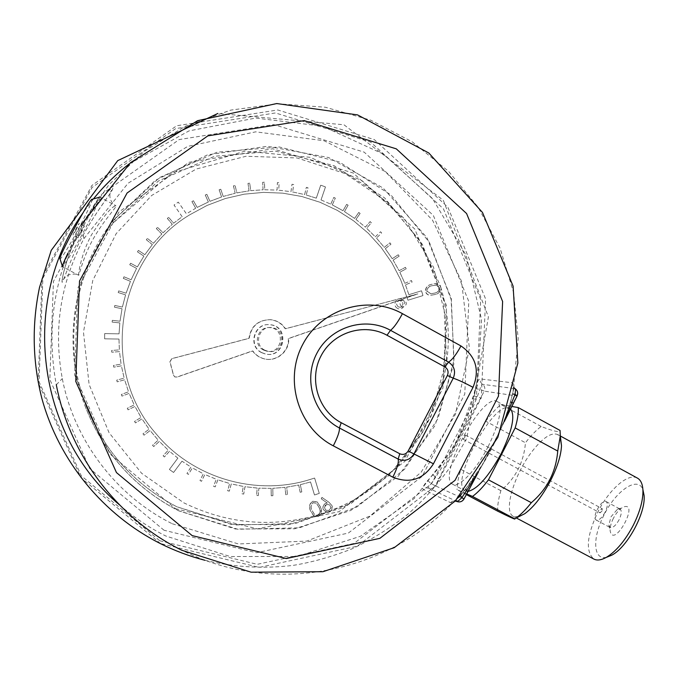 <?xml version="1.0" encoding="UTF-8"?>
<svg xmlns="http://www.w3.org/2000/svg" width="678" height="678" viewBox="0 0 678 678"><rect width="100%" height="100%" fill="white"/><g stroke="black" fill="none" stroke-linecap="round" stroke-linejoin="round"><path stroke-width="0.51" stroke-dasharray="3.39 2.54" d="M331.83 510.059L332.195 505.822L328.966 502.288L322.109 497.533L321.219 498.788L327.355 503.11L325.787 503.449C323.347 504.771 322.525 506.763 323.321 509.424L326.135 512.17L329.508 512.009L331.83 510.059C418.284 477.778 467.591 376.4 441.183 288.616C440.42 292.006 438.259 293.989 434.691 294.583L430.971 295.235C428.335 295.32 426.555 294.125 425.623 291.659C425.547 287.531 427.649 285.057 431.928 284.251L435.106 283.675L440.412 285.963L441.183 288.616M321.194 513.831L320.516 506.975L317.262 501.949L312.77 501.364C309.448 503.813 308.744 507.025 310.66 511.009L313.999 515.975L318.533 516.509L321.194 513.831L326.135 512.17M301.82 491.906L300.185 492.279L298.71 485.058L286.684 487.151L287.48 494.508L285.811 494.72L285.014 487.363L272.819 488.321L272.929 495.745L271.242 495.804L271.132 488.372L258.886 488.168L258.293 495.601L256.606 495.499L257.199 488.067L244.995 486.702L243.716 494.076L242.038 493.813L243.326 486.44L231.283 483.923L229.308 491.16L227.655 490.745L229.639 483.499L217.858 479.838L215.206 486.889L213.604 486.312L216.257 479.261L204.858 474.49L201.544 481.287L199.993 480.558L203.315 473.761L192.391 467.922L188.442 474.388L186.967 473.515L190.925 467.04L182.009 461.201L173.576 472.481L169.407 469.447L177.865 458.15L169.525 451.311L164.407 456.964L163.118 455.819L168.246 450.167L159.355 441.42L153.703 446.573L152.533 445.319L158.177 440.158L150.143 430.581L144.024 435.191L142.965 433.827L149.092 429.208L141.99 418.894L135.447 422.911L134.524 421.445L141.075 417.419L134.973 406.453L128.066 409.851L127.286 408.3L134.202 404.902L129.167 393.384L121.955 396.113L121.328 394.494L128.549 391.765L124.625 379.807L117.175 381.841L116.709 380.172L124.159 378.129L121.387 365.84L113.777 367.162L113.463 365.45L121.091 364.128L119.498 351.619L111.785 352.213L111.641 350.475L119.362 349.882L118.972 339.059L104.615 338.814L104.692 333.584L119.057 333.839L119.828 322.94L112.124 322.075L112.319 320.338L120.023 321.211L122.032 308.761L114.455 307.159L114.811 305.456L122.396 307.058L125.591 294.854L118.192 292.549L118.709 290.887L126.108 293.193L130.447 281.362L123.303 278.37L123.981 276.768L131.125 279.768L136.575 268.412L129.744 264.759L130.566 263.225L137.397 266.886L143.897 256.123L137.448 251.843L138.414 250.402L144.863 254.682L152.347 244.605L146.346 239.749L147.44 238.402L153.448 243.266L161.856 233.969L156.338 228.571L157.559 227.342L163.076 232.74L172.314 224.308L167.339 218.426L168.669 217.324L173.636 223.206L182.17 216.714L174.034 205.027L178.306 202.12L186.442 213.816L195.688 208.239L191.916 201.569L193.425 200.739L197.196 207.417L208.383 201.985L205.264 195.001L206.841 194.323L209.96 201.307L221.587 196.976L219.147 189.755L220.774 189.23L223.223 196.451L235.19 193.255L233.435 185.865L235.105 185.501L236.859 192.899L249.055 190.865L248.004 183.365L249.699 183.162L250.75 190.662L263.056 189.798L262.708 182.263L264.412 182.229L264.759 189.764L277.065 190.077L277.429 182.568L279.124 182.696L278.76 190.196L290.972 191.671L292.023 184.272L293.693 184.552L292.642 191.959L304.634 194.578L306.371 187.331L308.007 187.772L306.27 195.018L316.304 198.162L320.745 185.162L325.491 186.933L321.05 199.934L330.779 204.154L333.805 197.425L335.322 198.154L332.296 204.892L343.034 210.731L346.661 204.341L348.111 205.214L344.475 211.604L354.602 218.418L358.806 212.417L360.154 213.417L355.958 219.426L365.4 227.138L370.12 221.587L371.375 222.706L366.645 228.266L375.324 236.825L380.528 231.757L381.672 232.986L376.459 238.054L384.299 247.377L389.935 242.843L390.96 244.173L385.316 248.707L392.248 258.699L398.274 254.733L399.164 256.148L393.138 260.123L399.113 270.708L405.469 267.335L406.224 268.827L399.867 272.2L404.842 283.285L411.47 280.539L412.088 282.09L405.461 284.845L408.885 294.684L421.546 290.786L422.962 295.6L407.978 300.218L400.757 279.904L391.986 262.971L381.087 247.301L368.23 233.164L353.619 220.808L337.5 210.451L320.126 202.29L301.786 196.484L282.811 193.154L263.505 192.366L244.224 194.171L225.308 198.535L207.087 205.417L189.916 214.706C116.328 258.242 99.115 369.705 156.067 433.776C193.577 479.253 258.377 497.067 312.592 478.676L314.634 478.092L319.287 493.406L314.507 494.982L310.541 481.965L300.346 484.685L301.82 491.906L300.159 492.262L298.684 485.033L286.658 487.135L287.455 494.482L285.785 494.703L284.989 487.346L272.819 488.321M401.579 306.49C398.944 303.558 399.444 301.413 403.105 300.066C407.436 302.329 407.453 304.608 403.139 306.905L401.579 306.49M264.691 350.128C253.301 344.729 259.038 325.72 271.471 327.627C287.54 328.779 283.472 355.111 267.818 351.272L264.691 350.128M310.541 481.965L300.346 484.685M271.132 488.372L258.869 488.152L258.276 495.576L256.589 495.482L257.174 488.041L244.995 486.702M244.978 486.685L243.69 494.05L242.021 493.787L243.309 486.414L231.266 483.906L229.291 491.143L227.639 490.728L229.622 483.473L217.858 479.838M217.85 479.821L215.189 486.872L213.587 486.296L216.248 479.244L204.841 474.473L201.527 481.27L199.985 480.541L203.298 473.744L192.382 467.905L188.433 474.371L186.959 473.498L190.908 467.023L182.009 461.201M177.865 458.15L169.525 451.311M169.517 451.294L164.398 456.947L163.11 455.802L168.237 450.15L159.355 441.42M159.347 441.403L153.703 446.565L152.525 445.302L158.177 440.141L150.143 430.581L144.016 435.183L142.965 433.81L149.092 429.191L141.982 418.877L135.439 422.903L134.524 421.436L141.075 417.411L134.973 406.444L128.066 409.834L127.286 408.283L134.202 404.893L129.167 393.384L121.955 396.105L121.328 394.486L128.54 391.757L124.616 379.799L117.175 381.841L116.709 380.163L124.159 378.129L121.387 365.84L113.777 367.162L113.463 365.442L121.082 364.12L119.498 351.619L111.785 352.213L111.641 350.475L119.362 349.882L118.972 339.059M118.964 339.059L104.615 338.814L104.692 333.584L119.057 333.839L119.828 322.94L112.124 322.075L112.319 320.338L120.014 321.211L122.032 308.761L114.455 307.168L114.802 305.456L122.396 307.058L125.591 294.854L118.192 292.557L118.701 290.887L126.108 293.201L130.447 281.362L123.303 278.378L123.972 276.777L131.125 279.768L136.575 268.412L129.744 264.767L130.566 263.242L137.397 266.895L143.897 256.123L137.448 251.86L138.414 250.411L144.855 254.691L152.347 244.605M152.347 244.622L146.338 239.758L147.431 238.419L153.44 243.283L161.856 233.969M163.076 232.74L172.314 224.308M173.636 223.206L182.17 216.714M182.162 216.731L174.026 205.044L178.297 202.137L186.433 213.833L195.688 208.239M197.196 207.417L208.383 201.985M209.96 201.307L221.587 196.976M223.223 196.451L235.173 193.272L233.418 185.882L235.088 185.518L236.842 192.916L249.055 190.865M250.75 190.662L263.056 189.798M264.759 189.764L277.048 190.094L277.404 182.594L279.099 182.713L278.743 190.213L290.972 191.671M292.642 191.959L304.634 194.578M306.27 195.018L316.304 198.162M321.05 199.934L330.779 204.154M332.296 204.892L343.034 210.731M344.475 211.604L354.602 218.418M355.958 219.426L365.4 227.138M365.366 227.155L370.086 221.604L371.341 222.723L366.612 228.283L375.324 236.825M376.459 238.054L384.299 247.377M385.316 248.707L392.248 258.699M393.138 260.123L399.113 270.708M399.079 270.717L405.427 267.344L406.19 268.835L399.834 272.209L404.842 283.285M405.461 284.845L408.885 294.684M417.275 293.989L288.336 338.525C289.353 351.28 276.183 362.238 263.895 358.764C259.174 357.518 255.377 354.899 252.513 350.907L176.839 377.044L174.712 376.849L173.5 375.29L169.89 361.781L171.729 358.645L248.953 338.305C250.877 326.296 257.877 320.084 269.937 319.685C276.454 320.296 281.548 323.321 285.218 328.762L417.86 293.913L288.684 338.534C289.709 351.314 276.514 362.289 264.208 358.806C259.471 357.56 255.665 354.933 252.792 350.933L176.975 377.129L174.848 376.934L173.636 375.366L170.017 361.832L171.856 358.687L249.233 338.314C251.165 326.279 258.174 320.058 270.251 319.652C276.785 320.262 281.887 323.296 285.565 328.745L417.86 293.913M261.759 352.611C247.733 345.975 254.623 322.567 269.963 324.711C290.15 325.915 285.031 359.035 265.437 353.984L261.759 352.611M172.263 523.763L238.41 543.959L306.82 541.086L369.959 516.085L421.241 472.117L455.514 414.131L469.405 348.238L461.523 281.268L432.513 220.172L385.112 171.475L324.042 140.736L255.708 131.837L187.713 146.38L128.015 183.289L83.919 238.622C60.452 282.718 53.248 329.364 62.3 378.57C74.317 441.141 116.565 496.093 172.263 523.763M460.328 495.415L465.837 488.796C486.007 462.845 500.864 434.013 510.407 402.291L512.61 394.045L513.814 384.511L512.373 382.756L480.134 378.934C478.278 379.392 476.642 382.663 475.227 388.748L473.549 396.232C466.489 425.53 452.955 451.701 432.937 474.744L427.742 480.524C423.597 485.185 422.03 488.101 423.038 489.287L450.539 502.661L453.116 502.245L458.37 497.593M455.514 500.703L453.116 502.245C386.621 573.834 272.141 596.259 181.653 550.036C118.311 518.78 70.054 456.235 56.308 384.816C45.96 328.635 54.189 275.387 80.987 225.062L81.445 227.172L80.919 228.139C66.885 253.818 61.028 281.556 62.13 282.26C63.105 282.768 70.198 258.53 83.165 235.13L83.233 234.995C95.666 212.044 112.446 191.755 112.811 188.56C113.006 185.391 95.166 202.036 81.453 227.155L80.919 228.139C65.529 257.148 61.783 279.785 62.283 280.861L65.885 276.429C65.308 275.039 76.851 272.615 78.673 275.285C78.038 275.582 80.767 254.436 91.589 234.707C104.005 215.604 112.116 205.976 115.938 205.824C117.379 206.459 103.878 220.07 93.581 238.275C83.157 256.521 79.173 275.429 78.673 275.285L62.486 266.683C64.656 265.2 71.131 254.606 81.919 234.902C92.267 215.85 101.2 197.129 99.878 197.078L99.878 197.078C97.878 198.298 91.428 208.858 80.521 228.74L67.859 253.284M76.292 229.706L73.004 235.029C72.393 235.139 79.004 222.842 79.292 223.325L76.292 229.706M92.132 199.298C92.132 201.925 87.047 212.765 76.868 231.817C67.563 248.792 61.961 257.852 60.062 258.996M81.36 232.427L78.097 237.758C77.521 237.885 84.114 225.605 84.377 226.062L81.36 232.427M606.547 557.274C592.979 560.664 592.182 537.527 603.996 515.034C615.87 490.703 637.879 475.541 642.897 489.584M613.336 518.416C611.005 523.128 609.937 527.221 610.124 530.688C613.48 550.265 640.913 499.635 622.819 507.263C619.345 509.288 616.183 513 613.336 518.416M637.286 478.032C628.014 472.778 608.903 489.745 597.827 512.06C586.741 535.806 585.402 551.468 593.818 559.036M518.746 516.712L513.382 516.407C502.898 511.72 514.314 473.897 532.4 451.04C543.044 437.573 551.468 432.072 557.672 434.547L560.223 437.505M497.694 511.17C497.432 505.585 498.483 498.754 500.864 490.677C515.636 478.151 523.831 462.176 525.467 442.759C530.849 435.708 536.078 430.276 541.154 426.47C553.926 431.42 560.231 432.75 560.062 430.454M466.642 493.872L457.057 489.652L466.295 494.542M500.864 490.677L460.896 469.379C458.336 477.422 457.057 484.177 457.057 489.652M460.896 469.379L485.745 421.224L525.467 442.759M541.154 426.47L500.957 404.52C496.101 408.487 491.033 414.055 485.745 421.224M500.957 404.52L511.704 406.419M450.539 502.661C452.37 500.949 454.421 500.534 456.684 501.432L428.725 488.168C428.225 487.55 429.03 486.05 431.149 483.685L435.59 477.278L438.869 478.905C451.853 451.429 465.794 424.445 480.71 397.952L484.236 391.121L516.797 395.986L512.975 403.402C499.152 433.039 484.05 462.354 467.667 491.355L465.269 490.906C448.641 483.609 494.94 397.961 509.856 408.436L510.466 408.876M488.143 446.624C476.117 470.346 458.718 488.355 452.624 484.202C436.556 477.202 482.931 391.392 497.296 401.571C502.856 407.3 499.805 422.318 488.143 446.624M505.788 417.462L499.406 432.03L483.626 462.701L476.219 475.168M432.937 474.744L435.59 477.278C452.311 451.751 466.218 424.852 477.32 396.579L479.939 389.325C480.66 386.223 481.49 384.553 482.439 384.299L515.102 388.672M473.549 396.232L477.32 396.579L480.71 397.952M475.227 388.748L479.939 389.325L484.236 391.121C485.38 388.341 484.778 386.062 482.439 384.299L480.473 382.002L480.134 378.934M514.009 387.943L513.814 384.511L518.187 338.508L513.568 292.489L500.076 248.165L478.16 207.239L448.548 171.322L412.292 141.871L370.705 120.167L325.381 107.243L278.09 103.776L230.8 110.107L185.509 126.159L144.236 151.38L108.844 184.814L80.987 225.062M427.742 480.524L431.149 483.685L435.301 485.795L438.869 478.905M619.124 519.729C615.81 525.577 612.802 528.154 610.081 527.476L608.861 524.992L611.005 516.805L617.327 509.356L620.056 509.076C621.938 510.729 621.624 514.28 619.124 519.729M605.123 512.195C601.818 518.06 598.835 520.67 596.182 520.026C591.275 517.848 601.725 498.542 606.166 501.576C607.996 503.203 607.649 506.746 605.123 512.195M602.03 511.102L600.022 512.856C599.716 510.89 600.471 509.509 602.267 508.712L602.03 511.102M464.871 437.293L463.074 439.225L465.362 434.988L464.871 437.293M263.454 350.001C252.148 344.653 257.843 325.787 270.183 327.677C286.133 328.822 282.099 354.95 266.564 351.136L263.454 350.001M261.454 352.568C247.453 345.95 254.335 322.584 269.641 324.728C289.794 325.932 284.692 358.984 265.132 353.941L261.454 352.568M408.851 294.684L421.504 290.794L422.919 295.608L407.936 300.227L400.723 279.912L391.952 262.979L381.053 247.309L368.196 233.173L353.585 220.825L337.466 210.468L320.092 202.315L301.761 196.501L282.785 193.171L263.488 192.382L244.207 194.188L225.291 198.552L207.078 205.434L189.899 214.723C116.328 258.25 99.115 369.696 156.067 433.759C193.569 479.236 258.36 497.042 312.566 478.66L314.609 478.075L319.262 493.381L314.482 494.957L310.516 481.939M300.32 484.668L301.795 491.889M272.802 488.296L272.903 495.72L271.217 495.779L271.115 488.346M182.001 461.184L173.568 472.464L169.398 469.43L177.856 458.133M161.847 233.978L156.33 228.588L157.55 227.359L163.067 232.757M172.305 224.325L167.33 218.443L168.661 217.333L173.627 223.223M195.679 208.256L191.908 201.586L193.416 200.756L197.179 207.434M208.366 202.002L205.248 195.018L206.824 194.34L209.943 201.324M221.579 196.993L219.13 189.772L220.765 189.247L223.206 196.476M249.038 190.882L247.987 183.382L249.674 183.179L250.724 190.679M263.039 189.815L262.691 182.289L264.395 182.246L264.734 189.781M290.947 191.696L291.998 184.289L293.676 184.569L292.616 191.976M304.608 194.594L306.346 187.357L307.973 187.789L306.244 195.035M316.279 198.179L320.719 185.187L325.465 186.95L321.025 199.951M330.745 204.171L333.779 197.442L335.296 198.171L332.262 204.909M343 210.748L346.636 204.358L348.077 205.231L344.441 211.621M354.569 218.435L358.772 212.434L360.128 213.434L355.925 219.435M375.29 236.834L380.494 231.774L381.638 233.003L376.426 238.071M384.257 247.385L389.901 242.851L390.918 244.182L385.282 248.716M392.215 258.708L398.232 254.742L399.13 256.165L393.104 260.132M404.808 283.294L411.427 280.548L412.046 282.099L405.419 284.853M398.215 306.812C395.605 303.905 396.105 301.786 399.723 300.447C404.012 302.693 404.02 304.947 399.766 307.21L398.215 306.812M397.427 308.329C391.825 305.295 396.588 296.21 402.13 299.345C407.707 302.371 402.969 311.439 397.427 308.329M434.479 294.608L430.767 295.261C428.132 295.345 426.352 294.15 425.42 291.684C425.343 287.557 427.445 285.091 431.725 284.285L434.903 283.701C437.776 283.489 439.742 284.709 440.802 287.379C440.853 291.455 438.742 293.871 434.479 294.608L434.691 294.583M432.132 285.692C428.784 286.252 427.004 288.099 426.793 291.243L430.81 293.777L434.132 293.167C437.513 292.684 439.293 290.862 439.471 287.692L436.047 285.209L432.344 285.667C428.988 286.218 427.208 288.074 427.004 291.218L431.013 293.744L434.335 293.142C437.725 292.659 439.505 290.837 439.683 287.667L436.259 285.175L432.344 285.667M318.423 516.416C321.686 513.975 322.338 510.788 320.372 506.864L317.126 501.847L312.634 501.254C309.312 503.703 308.609 506.915 310.532 510.89L313.583 515.644L318.533 516.509M319.101 514.492L316.092 515.382L314.778 514.746L312.024 510.483C310.456 507.407 310.863 504.839 313.244 502.762L316.49 503.262L319.16 507.559C320.44 509.949 320.414 512.263 319.101 514.492L316.092 515.382M319.024 507.449C320.669 510.5 320.279 513.06 317.872 515.136L314.651 514.627L311.897 510.365C310.329 507.297 310.736 504.729 313.109 502.652L316.355 503.152L319.16 507.559M329.372 511.898C331.94 510.559 332.839 508.492 332.05 505.712L328.822 502.178L321.974 497.423L321.084 498.686L327.211 503L325.643 503.339C323.203 504.661 322.389 506.652 323.186 509.305L324.72 511.398L329.508 512.009M326.474 504.457L329.55 504.813L330.644 506.263L330.805 508.068L328.779 510.526L325.652 510.144L324.389 507.297L325.033 505.585L326.474 504.457L329.694 504.924L331 507.814L329.254 510.483L325.796 510.263L324.745 508.847L324.584 507.042L326.61 504.568M313.999 515.975C269.437 527.73 226.062 523.365 183.874 502.864L141.609 473.269L109.065 432.717L89.089 384.375L83.47 332.195L92.759 280.514L116.167 233.656L151.66 195.484L196.179 169.034L245.995 156.271L297.04 157.949L345.305 173.644L387.18 201.891L419.631 240.326L440.412 285.963M178.433 510.67L237.792 529.264L299.405 527.823L356.908 506.958L404.639 469.184L438.047 418.496L454.04 359.967L451.099 299.303L429.428 242.41L390.935 194.95L339.178 161.889L279.192 146.965L217.121 152.194L159.618 177.509L113.141 220.528C73.097 271.649 61.927 343.983 84.648 404.969C102.887 452.387 134.142 487.618 178.433 510.67M160.491 543.553L80.97 477.753L38.146 382.434L42.011 277.455L91.937 185.416L176.687 125.761L277.734 109.963L374.273 139.583L447.895 207.205L485.618 299.015L481.304 397.791L435.912 485.618L357.264 546.214L259.293 567.401L160.491 543.553M159.737 540.747L257.242 564.316L353.967 543.451L431.632 483.66L476.456 396.977L480.702 299.473L443.437 208.858L370.73 142.151L275.429 112.955L175.712 128.583L92.106 187.45L42.867 278.234L39.053 381.782L81.292 475.812L159.737 540.747M119.498 504.898C133.676 517.272 149.109 527.645 165.788 536.001L230.189 556.536L297.125 556.46L360.365 536.323L414.343 498.398L454.497 446.361L477.524 384.901L481.541 319.355L466.159 255.377L432.505 198.552L383.265 154.059L322.55 126.21L255.725 118.048L189.026 130.888L129.023 164.008M93.403 198.934L82.987 212.875M175.483 508.653L257.454 528.882L339.11 511.644L404.902 461.345L442.929 388.087L446.48 305.592L414.775 229.062L353.179 172.992L272.768 148.779L188.984 162.296L118.981 211.943L77.826 288.116L74.588 374.892L109.811 453.836L175.483 508.653M164.042 530.255L89.767 468.608L49.825 379.502L53.443 281.438L100.047 195.425L179.212 139.558L273.743 124.599L364.205 152.16L433.318 215.401L468.795 301.43L464.769 394.062L422.148 476.388L348.331 533.077L256.496 552.756L164.042 530.255M176.797 506.754C133.481 484.194 102.912 449.743 85.097 403.385C62.893 343.763 73.809 273.073 112.946 223.087L158.389 181.018L214.621 156.245L275.344 151.101L334.042 165.669L384.714 197.984L422.419 244.394L443.658 300.057L446.548 359.425L430.894 416.699L398.172 466.286L351.441 503.22L295.15 523.602L234.859 524.984L176.797 506.754M467.667 491.355L463.811 498.839L435.301 485.795C433.683 488.355 431.488 489.143 428.725 488.168L425.733 487.821L423.038 489.287M517.06 395.977L516.797 395.986C518.026 392.96 517.382 390.494 514.856 388.579L512.729 386.079L512.373 382.756M456.701 501.44C459.684 502.483 462.057 501.618 463.811 498.839L464.032 498.932M113.141 220.528L155.482 180.272L207.629 154.813L267.539 146.279L328.584 157.516L383.146 188.052L426.92 237.605L451.328 298.769L453.929 363.688L435.022 425.564L398.291 476.151L350.78 510.458L294.794 528.772L235.478 529.01L178.517 510.754C134.159 487.668 102.87 452.404 84.648 404.969L85.097 403.385C102.92 449.734 133.481 484.185 176.78 506.737L231.639 524.484L288.803 524.653L342.932 507.636L389.231 475.32L423.699 430.818L443.454 378.18L446.844 322.025L433.53 267.251L404.546 218.706L362.255 180.848L310.261 157.33L244.902 151.177L171.712 173.059L112.946 223.087L113.141 220.528M83.165 235.13L83.919 238.622M56.308 384.816L62.3 378.57M204.951 560.299C234.139 567.232 263.462 568.935 292.93 565.418C311.787 562.376 331.449 556.858 351.899 548.892C371.714 539.535 390.206 528.128 407.368 514.661C423.631 500.161 438.081 484.058 450.726 466.371L466.811 438.166L488.423 316.906L443.285 200.239L343.966 124.777L217.884 113.446M98.742 197.408L99.878 197.078L115.938 205.824C112.056 203.383 110.039 200.095 109.887 195.95C109.938 193.306 110.607 191.332 111.887 190.001C112.819 191.171 97.522 209.155 83.233 234.995M84.377 226.062L79.292 223.325M78.097 237.758L73.004 235.029M513.382 516.407L516.289 517.95M557.672 434.547L560.325 435.996M452.624 484.202L465.269 490.906M497.296 401.571L509.856 408.436M504.296 421.614L499.406 432.022L505.424 417.224L510.407 402.173L514.043 387.774M461.862 493.626L465.676 488.965L483.626 462.701L478.397 472.007M458.345 497.627L455.209 501.034M596.182 520.026L610.081 527.476M606.166 501.576L620.056 509.076M463.074 439.225L600.022 512.856M465.362 434.988L602.267 508.712M608.861 524.992L610.124 530.688M617.327 509.356L622.819 507.263M266.564 351.136L267.818 351.272M270.183 327.677L271.471 327.627M399.766 307.21L403.139 306.905M399.723 300.447L403.105 300.066"/><path stroke-width="1.02" d="M458.37 497.593L461.862 493.626M67.859 253.284C63.8 261.75 62.003 266.217 62.486 266.683L62.486 266.683M62.393 266.378L60.062 258.996C56.96 259.581 90.657 196.84 92.132 199.298L98.742 197.408M642.897 489.584L644.1 495.525C645.829 513.017 627.252 547.29 611.776 555.18L606.547 557.274M516.289 517.95L593.818 559.036C597.055 560.731 601.216 560.172 606.302 557.367C616.183 551.375 625.243 540.552 633.481 524.899C640.125 511.382 643.269 499.678 642.913 489.796C642.524 483.939 640.752 480.075 637.608 478.21L637.286 478.032M560.223 437.505L561.503 445.793C561.02 455.362 557.426 466.871 550.706 480.321C542.451 495.957 533.806 507.085 524.755 513.704L518.746 516.712M511.704 406.419L518.229 407.571L560.062 430.454L560.308 435.869L557.74 451.065C555.977 471.964 547.171 489.177 531.323 502.695C525.857 509.61 520.67 514.788 515.755 518.212L514.797 518.856C515.67 519.789 509.966 517.229 497.694 511.17L466.295 494.542M531.323 502.695L488.465 479.829L515.161 427.92L557.74 451.065M514.797 518.856L472.49 496.44C477.405 492.898 482.736 487.355 488.465 479.829M472.49 496.44L466.642 493.872M515.161 427.92C517.653 419.47 518.678 412.69 518.229 407.571M510.466 408.876C515.433 415.495 512.331 430.42 501.161 453.641C488.592 476.558 477.507 489.152 467.905 491.423L466.532 490.618L461.845 497.694L458.006 501.212L456.701 501.44C459.82 502.542 462.269 501.703 464.04 498.923L461.845 497.694L460.354 495.364M512.653 393.977L515.077 394.367L517.111 395.893C518.28 392.977 517.611 390.579 515.102 388.672L515.577 389.486L515.077 394.367L505.788 417.462M513.238 403.402L512.026 402.3L510.568 402.13M476.219 475.168L466.532 490.618L465.659 489.101M515.577 389.486L514.009 387.943M455.514 500.703L458.006 501.212M333.296 445.844C298.252 427.826 283.667 379.951 302.778 344.39C321.372 308.558 368.374 294.455 402.435 313.668L460.964 345.95C475.931 356.306 479.948 370.103 473.015 387.35L433.445 463.794C423.318 479.507 409.775 483.965 392.825 477.176L333.296 445.844C337.712 437.124 339.754 431.166 339.415 427.979C313.583 414.597 302.897 379.333 316.948 353.128C330.627 326.711 365.273 316.185 390.52 330.313L448.548 362.12C452.234 359.832 456.37 354.433 460.964 345.95M192.145 535.603L286.328 558.536L379.858 538.349L455.031 480.346L498.457 396.181L502.618 301.49L466.583 213.536L396.291 148.846L304.176 120.616L207.841 135.863L127.091 193.01L79.521 281.031L75.767 381.4L116.455 472.574L192.145 535.603M129.023 164.008C115.862 174.271 103.988 185.916 93.403 198.934M82.987 212.875C19.433 301.642 37.027 435.674 119.498 504.898M408.164 451.006L447.378 375.476C448.811 371.9 447.98 369.044 444.87 366.908L386.994 335.246C364.357 322.601 333.356 332.059 321.126 355.696C308.558 379.146 318.101 410.699 341.22 422.708L399.757 453.752C403.257 455.167 406.054 454.252 408.164 451.006L433.445 463.794M444.87 366.908L448.548 362.12C454.37 366.128 455.938 371.485 453.243 378.188L413.944 453.929C409.995 460.023 404.741 461.743 398.172 459.091L339.415 427.979L341.22 422.708M392.825 477.176C397.139 468.498 398.927 462.472 398.172 459.091L399.757 453.752M447.378 375.476L453.243 378.188C458.065 379.807 464.659 382.858 473.015 387.35M402.435 313.668C397.808 322.228 393.833 327.779 390.52 330.313L386.994 335.246M504.296 421.614L517.06 395.977M56.308 384.816C70.029 456.226 118.286 518.933 181.882 550.299L251.072 572.181L322.931 571.715L394.223 547.68L455.192 501.05L497.83 437.318L517.865 363.044L513.102 286.167L482.499 212.494L428.818 152.999L357.535 114.887L276.734 103.548L197.552 120.692L130.549 162.627L80.987 225.062M217.884 113.446L117.743 160.618L51.248 250.343L39.527 287.353C31.764 324.491 32.51 361.416 41.782 398.139C58.978 461.226 103.471 515.026 160.593 543.688C174.848 550.782 189.637 556.324 204.951 560.299M560.325 435.996L637.608 478.21M561.503 445.793L560.308 435.869M524.755 513.704L515.755 518.212M478.397 472.007L464.04 498.923M515.102 388.672L514.043 387.774M455.209 501.034L456.701 501.44M458.345 497.627L460.328 495.415M644.1 495.525L642.913 489.796M611.776 555.18L606.302 557.367"/></g></svg>
